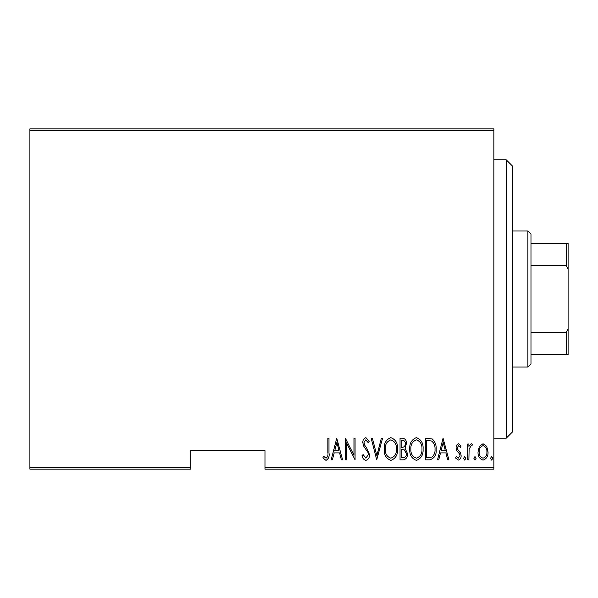 <?xml version="1.0" encoding="UTF-8"?>
<svg xmlns="http://www.w3.org/2000/svg" width="598" height="598" viewBox="0 0 598 598"><rect width="100%" height="100%" fill="white"/><g stroke="black" fill="none" stroke-linecap="round" stroke-linejoin="round"><path stroke-width="0.9" d="M493.866 467.262L493.866 469.124L264.974 469.124L264.974 467.262L493.866 467.262L493.866 130.738L29.9 130.738L29.9 128.876L493.866 128.876L493.866 130.738M29.9 467.262L190.74 467.262L190.74 469.124L29.9 469.124L29.9 130.738M479.364 446.362L483.042 443.738L486.712 446.347L488.035 451.976C488.267 456.132 486.608 458.845 483.042 460.116C479.476 458.845 477.809 456.132 478.041 451.976L479.364 446.362M467.771 459.84L467.771 444.022L468.884 444.022L468.884 446.347L471.396 443.738L472.495 444.284L471.859 445.966L471.202 445.682L469.116 449.091L468.884 459.84L467.771 459.84M458.591 443.738L461.11 445.996L460.333 447.349L458.561 445.682L457.223 447.812L457.552 449.248L460.662 453.105L461.11 455.549C461.252 457.889 460.31 459.406 458.3 460.116L455.556 457.978L456.319 456.513L458.27 458.173L459.997 455.631L459.675 454.121L456.551 450.331L456.117 447.895C455.968 445.779 456.79 444.396 458.591 443.738M429.566 459.84L425.582 459.84L425.582 438.192L432.257 438.969C435.15 441.705 436.435 445.144 436.129 449.292C436.652 454.988 434.462 458.502 429.566 459.84M400.04 459.84L400.04 438.192L402.469 438.192C405.295 438.655 406.61 440.442 406.423 443.552L404.995 448.164L407.537 453.695C407.716 456.969 406.363 459.017 403.478 459.84L400.04 459.84M376.725 459.84L371.171 438.192L372.382 438.192L376.86 455.669L381.345 438.192L382.556 438.192L376.725 459.84M346.466 459.84L345.36 459.84L345.36 438.192L353.964 455.257L353.964 438.192L355.07 438.192L355.07 459.84L346.466 442.812L346.466 459.84M327.868 452.596L327.868 438.192L328.982 438.192L328.982 452.813C329.633 456.356 328.631 458.883 325.977 460.4L322.875 457.896L323.548 456.229L326.067 458.173C327.726 456.894 328.324 455.033 327.868 452.596M264.974 467.262L264.974 450.563L190.74 450.563L190.74 467.262M336.749 438.192L342.579 459.84L341.368 459.84L339.589 452.903L334.185 452.903L332.413 459.84L331.202 459.84L336.749 438.192M365.879 460.4C363.726 459.69 362.433 458.113 362.014 455.661L363.098 454.57L365.901 458.173L368.398 454.51L367.942 452.38L363.554 445.981L362.844 442.684C362.68 440.121 363.704 438.439 365.909 437.631L369.228 441.302L368.189 442.632L365.774 439.859L363.958 442.595L364.795 445.39L366.507 447.551L369.504 454.54C369.646 457.515 368.443 459.466 365.879 460.4M384.222 449.113C383.841 443.439 386.031 439.612 390.8 437.631C395.682 439.478 397.924 443.268 397.543 449.008C397.917 454.689 395.704 458.487 390.905 460.4C386.091 458.539 383.864 454.772 384.222 449.113M409.757 449.113C409.376 443.439 411.574 439.612 416.335 437.631C421.216 439.478 423.466 443.268 423.078 449.008C423.451 454.689 421.239 458.487 416.44 460.4C411.633 458.539 409.406 454.772 409.757 449.113M443.066 438.192L448.896 459.84L447.685 459.84L445.906 452.903L440.502 452.903L438.723 459.84L437.519 459.84L443.066 438.192M463.607 458.315L464.721 456.513L465.827 458.315L464.721 460.116L463.607 458.315M473.878 458.315L474.991 456.513L476.098 458.315L474.991 460.116L473.878 458.315M490.532 458.315L491.646 456.513L492.752 458.315L491.646 460.116L490.532 458.315M339.021 450.683L336.891 442.363L334.753 450.683L339.021 450.683M396.429 449.001C396.698 444.381 394.844 441.331 390.853 439.859C386.891 441.384 385.045 444.471 385.329 449.105C385.067 453.695 386.906 456.723 390.853 458.173C394.867 456.723 396.728 453.665 396.429 449.001M402.671 440.412L401.153 440.412L401.153 447.349L401.908 447.349C404.211 447.252 405.347 445.996 405.317 443.596C405.392 441.66 404.51 440.599 402.671 440.412M401.893 449.569L401.153 449.569L401.153 457.62L402.798 457.62C405.212 457.522 406.423 456.214 406.423 453.695L404.233 449.823L401.893 449.569M421.971 449.001C422.24 444.381 420.379 441.331 416.395 439.859C412.426 441.384 410.587 444.471 410.871 449.105C410.602 453.695 412.448 456.723 416.395 458.173C420.401 456.723 422.263 453.665 421.971 449.001M426.688 440.412L426.688 457.62L431.898 457.066C434.223 455.085 435.269 452.484 435.015 449.285C435.277 445.846 434.141 443.088 431.592 441.018L426.688 440.412M445.338 450.683L443.208 442.363L441.07 450.683L445.338 450.683M486.929 451.983C487.086 448.792 485.793 446.691 483.042 445.682C480.284 446.691 478.991 448.792 479.155 451.983C478.983 455.168 480.276 457.231 483.042 458.173C485.8 457.231 487.093 455.168 486.929 451.983M506.237 159.808L512.426 165.997L512.426 432.003L506.237 438.192L506.237 159.808L493.866 159.808M527.892 230.955L530.979 234.042L530.979 363.958L527.892 367.045L527.892 230.955L512.426 230.955M530.979 243.326L568.1 243.326L568.1 354.674L566.246 354.674L566.246 332.458L568.1 328.691M530.979 332.458L566.246 332.458M568.1 269.309L566.246 265.542L566.246 243.326M530.979 265.542L566.246 265.542M530.979 354.674L566.246 354.674M506.237 438.192L493.866 438.192M527.892 367.045L512.426 367.045"/></g></svg>
